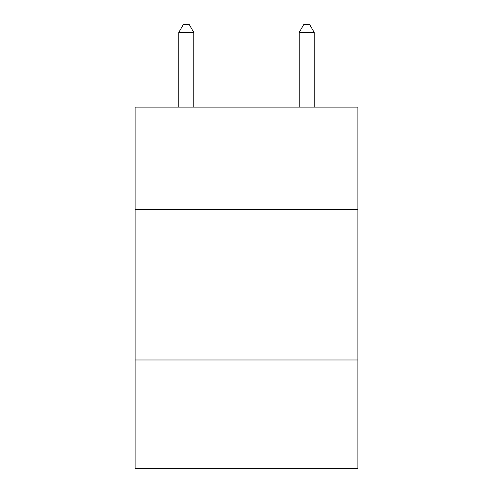 <?xml version="1.0" encoding="UTF-8"?>
<svg xmlns="http://www.w3.org/2000/svg" width="493" height="493" viewBox="0 0 493 493"><rect width="100%" height="100%" fill="white"/><g stroke="black" fill="none" stroke-linecap="round" stroke-linejoin="round"><path stroke-width="0.74" d="M357.875 209.476L357.875 107.129L135.125 107.129L135.125 209.476L357.875 209.476L357.875 468.35L135.125 468.35L135.125 209.476M357.875 359.982L135.125 359.982M193.823 107.129L193.823 32.476L178.768 32.476L178.768 107.129M178.768 32.476L183.285 24.65L189.306 24.65L193.823 32.476M314.232 107.129L314.232 32.476L299.177 32.476L299.177 107.129M299.177 32.476L303.694 24.65L309.715 24.65L314.232 32.476"/></g></svg>
